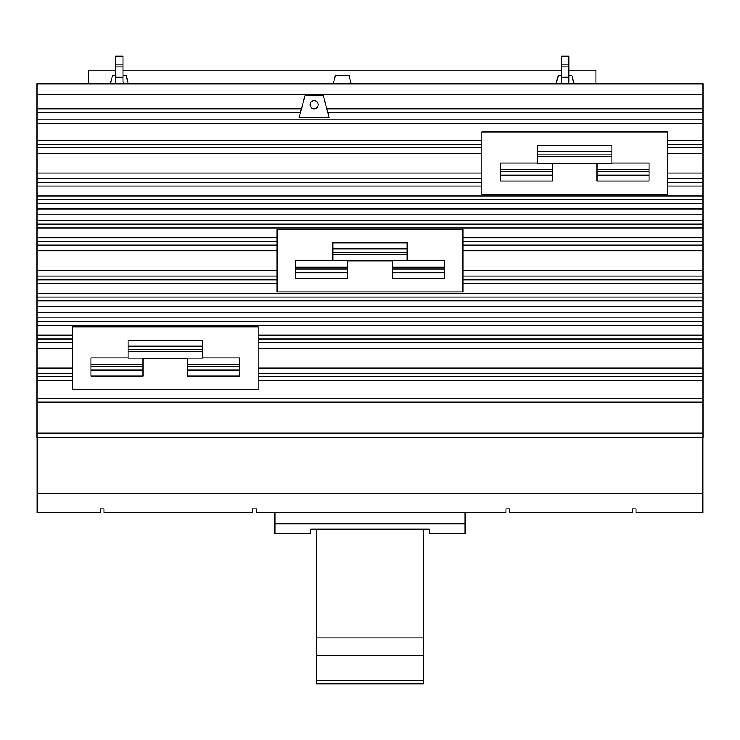<?xml version="1.0" encoding="UTF-8"?>
<svg xmlns="http://www.w3.org/2000/svg" width="740" height="740" viewBox="0 0 740 740"><rect width="100%" height="100%" fill="white"/><g stroke="black" fill="none" stroke-linecap="round" stroke-linejoin="round"><path stroke-width="1.11" d="M316.507 655.39L423.493 655.39L423.493 637.945L316.507 637.945L316.507 683.871L423.493 683.871L423.493 680.634L316.507 680.634M423.493 637.945L423.493 529.119M316.507 637.945L316.507 529.119M423.493 680.634L423.493 655.39M274.91 512.58L274.91 533.383L310.569 533.383L310.569 529.119L429.431 529.119L429.431 533.383L465.09 533.383L465.09 512.58M274.91 523.726L465.09 523.726M351.241 83.916L349.012 75.573L335.414 75.573L333.185 83.916M574.12 83.916L571.89 75.573L568.745 75.573M561.438 75.573L558.293 75.573L556.054 83.916M128.371 83.916L126.133 75.573L122.988 75.573M115.681 75.573L112.535 75.573L110.306 83.916M37.148 437.821L37.148 512.58L100.298 512.58L100.298 508.861L104.016 508.861L104.016 512.58L252.599 512.58L252.599 508.861L256.308 508.861L256.308 512.58L505.975 512.58L505.975 508.861L509.694 508.861L509.694 512.58L632.274 512.58L632.274 508.861L635.984 508.861L635.984 512.58L702.852 512.58L702.852 437.821M595.931 83.916L595.931 70.171L568.745 70.171M561.438 70.171L122.988 70.171M115.681 70.171L88.495 70.171L88.495 83.916M611.888 151.238L611.888 145.317L537.601 145.317L537.601 151.238L611.888 151.238L611.888 163.179L597.032 163.179L597.032 181.041L649.035 181.041L649.035 162.985L611.888 162.985M597.032 175.121L649.035 175.121M537.601 151.238L537.601 163.179L552.456 163.179L552.456 181.041L500.453 181.041L500.453 175.121L552.456 175.121M537.601 162.985L500.453 162.985L500.453 175.121M407.148 248.788L407.148 242.868L332.852 242.868L332.852 248.788L407.148 248.788L407.148 260.73L392.283 260.73L392.283 278.591L444.296 278.591L444.296 260.526L407.148 260.526M392.283 272.671L444.296 272.671M332.852 248.788L332.852 260.73L347.717 260.73L347.717 278.591L295.704 278.591L295.704 272.671L347.717 272.671M332.852 260.526L295.704 260.526L295.704 272.671M202.399 346.181L202.399 340.261L128.113 340.261L128.113 346.181L202.399 346.181L202.399 358.123L187.544 358.123L187.544 375.985L239.547 375.985L239.547 357.929L202.399 357.929M187.544 370.065L239.547 370.065M128.113 346.181L128.113 358.123L142.968 358.123L142.968 375.985L90.965 375.985L90.965 370.065L142.968 370.065M128.113 357.929L90.965 357.929L90.965 370.065M37.148 493.266L702.852 493.266M122.988 64.843L122.988 77.182L115.681 77.182L115.681 56.129L122.988 56.129L122.988 64.843L115.681 64.843M122.988 66.951L115.681 66.951M560.67 83.916A5.79 5.79 0 0 0 561.438 81.039L561.438 56.129L568.745 56.129L568.745 64.843L561.438 64.843M568.745 64.843L568.745 77.182L561.438 77.182M568.745 66.951L561.438 66.951M597.032 163.383L552.456 163.383M392.283 260.924L347.717 260.924M187.544 358.327L142.968 358.327M115.995 83.916A13.107 13.107 0 0 1 115.681 81.039L115.681 77.182M122.988 77.182L122.988 81.039A5.79 5.79 0 0 0 123.756 83.916M568.745 77.182L568.745 81.039A13.107 13.107 0 0 1 568.431 83.916M481.879 131.979L667.61 131.979L667.61 194.389L481.879 194.389L481.879 131.979M277.13 229.529L462.87 229.529L462.87 291.93L277.13 291.93L277.13 229.529M72.391 326.923L258.121 326.923L258.121 389.332L72.391 389.332L72.391 326.923M703 94.461L37 94.461L37 83.916L703 83.916L703 433.168L37 433.168L37 437.821L703 437.821L703 433.168M300.449 112.471L37 112.471L37 433.168M37 94.461L37 112.471M703 112.471L327.82 112.471M299.127 117.41L304.917 95.802L323.352 95.802L329.143 117.41L299.127 117.41M318.219 104.71A4.088 4.088 0 0 1 314.13 108.799A4.088 4.088 0 0 1 310.051 104.71A4.088 4.088 0 0 1 314.13 100.631A4.088 4.088 0 0 1 318.219 104.71M597.032 171.513L649.035 171.513M611.888 154.845L537.601 154.845M500.453 171.513L552.456 171.513M392.283 269.064L444.296 269.064M407.148 252.396L332.852 252.396M295.704 269.064L347.717 269.064M187.544 366.457L239.547 366.457M202.399 349.789L128.113 349.789M90.965 366.457L142.968 366.457M703 380.453L258.121 380.453M703 376.743L258.121 376.743M703 373.561L258.121 373.561M703 368.002L258.121 368.002M703 348.244L258.121 348.244M703 342.685L258.121 342.685M703 338.929L258.121 338.929M703 335.229L258.121 335.229M703 283.55L462.87 283.55M703 279.85L462.87 279.85M703 276.094L462.87 276.094M703 270.535L462.87 270.535M703 250.777L462.87 250.777M703 245.218L462.87 245.218M703 241.462L462.87 241.462M703 237.753L462.87 237.753M703 186.082L667.61 186.082M703 182.373L667.61 182.373M703 178.618L667.61 178.618M703 173.067L667.61 173.067M703 153.3L667.61 153.3M703 147.741L667.61 147.741M703 144.559L667.61 144.559M703 140.859L667.61 140.859M703 123.506L37 123.506M481.879 140.859L37 140.859M481.879 144.559L37 144.559M481.879 147.741L37 147.741M481.879 153.3L37 153.3M481.879 173.067L37 173.067M481.879 178.618L37 178.618M481.879 182.373L37 182.373M481.879 186.082L37 186.082M703 195.934L37 195.934M703 199.633L37 199.633M703 203.389L37 203.389M703 208.948L37 208.948M703 214.887L37 214.887M703 220.446L37 220.446M703 224.202L37 224.202M703 227.901L37 227.901M277.13 237.753L37 237.753M277.13 241.462L37 241.462M277.13 245.218L37 245.218M277.13 250.777L37 250.777M277.13 270.535L37 270.535M277.13 276.094L37 276.094M277.13 279.85L37 279.85M277.13 283.55L37 283.55M703 293.401L37 293.401M703 297.11L37 297.11M703 300.856L37 300.856M703 306.416L37 306.416M703 312.363L37 312.363M703 317.923L37 317.923M703 321.669L37 321.669M703 325.378L37 325.378M72.391 335.229L37 335.229M72.391 338.929L37 338.929M72.391 342.685L37 342.685M72.391 348.244L37 348.244M72.391 368.002L37 368.002M72.391 373.561L37 373.561M72.391 376.743L37 376.743M72.391 380.453L37 380.453M703 398.509L37 398.509M703 402.098L37 402.098M301.448 108.761L37 108.761M703 108.761L326.821 108.761M703 112.702L327.875 112.702M703 119.889L37 119.889M300.394 112.702L37 112.702M597.032 169.645L649.035 169.645M611.888 156.713L537.601 156.713M500.453 169.645L552.456 169.645M392.283 267.196L444.296 267.196M407.148 254.264L332.852 254.264M295.704 267.196L347.717 267.196M187.544 364.589L239.547 364.589M202.399 351.657L128.113 351.657M90.965 364.589L142.968 364.589"/></g></svg>
